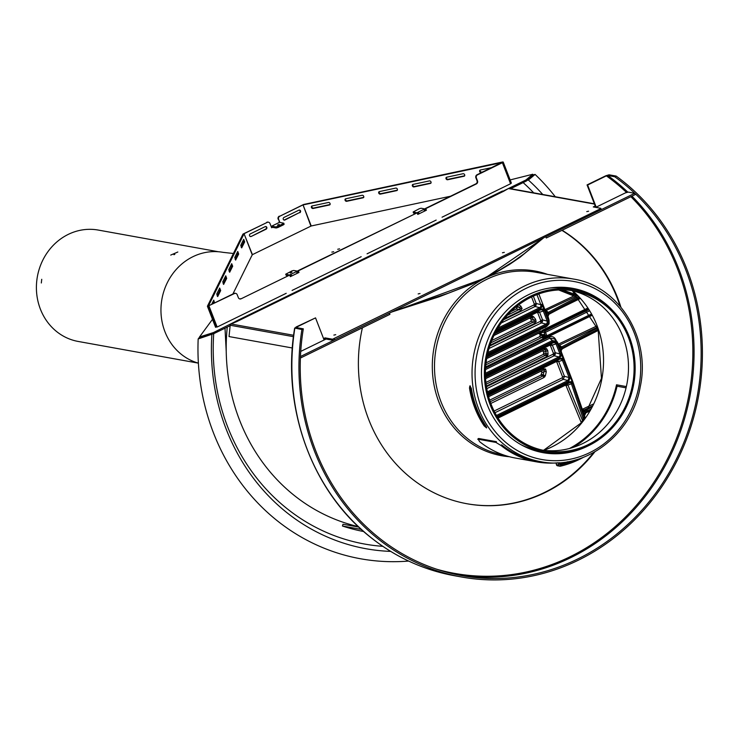 <?xml version="1.0" encoding="UTF-8"?>
<svg xmlns="http://www.w3.org/2000/svg" width="739" height="739" viewBox="0 0 739 739"><rect width="100%" height="100%" fill="white"/><g stroke="black" fill="none" stroke-linecap="round" stroke-linejoin="round"><path stroke-width="1.11" d="M470.346 385.98L470.3 387.633A91.839 83.83 100.2 0 0 475.62 407.577A91.839 83.83 100.2 0 0 484.996 425.535L486.604 427.244M484.193 425.923L486.604 427.955L486.059 426.264A92.763 84.68 -79.8 0 1 476.692 408.297A92.763 84.68 -79.8 0 1 471.353 388.363L469.875 385.878L469.496 388.021A92.763 84.68 100.2 0 0 474.835 407.956A92.763 84.68 100.2 0 0 484.193 425.923L484.996 425.535M569.492 448.481A91.839 83.83 100.2 0 0 616.52 384.797L626.367 386.58M557.492 453.672A91.839 83.83 100.2 0 0 559.589 452.924M544.218 237.496L485.135 278.067L390.996 312.32M588.253 445.839A83.489 76.209 -79.8 0 1 543.082 452.674A83.489 76.209 -79.8 0 1 487.334 404.972A83.489 76.209 -79.8 0 1 498.723 319.876A83.489 76.209 -79.8 0 1 572.725 288.349A83.489 76.209 -79.8 0 1 612.668 310.537M572.54 288.312A83.489 76.209 -79.8 0 1 606.368 304.708M580.309 449.1A83.489 76.209 -79.8 0 1 542.888 452.637M560.652 453.487A92.763 84.68 100.2 0 0 562.471 452.767M573.372 447.335A92.763 84.68 100.2 0 0 617.065 386.22L626.081 387.846M617.065 386.22L616.52 384.797M542.74 238.217L524.256 253.699L513.208 261.588L500.017 269.772L484.341 278.067L466.836 285.956L448.425 293.18L392.474 311.59M634.764 193.285L635.254 194.551L546.278 237.995L545.788 236.729L634.764 193.285L628.242 192.103L625.351 192.897L595.699 207.373L596.197 207.132L587.625 185.018L587.062 184.916L605.804 175.771L609.065 174.801L616.15 176.076A220.314 201.11 -79.8 0 1 686.328 439.714A220.314 201.11 -79.8 0 1 461.561 577.002A220.314 201.11 -79.8 0 1 301.909 329.52L294.658 328.07C281.3 407.244 311.729 491.176 370.599 537.318C395.633 557.234 423.595 570.037 454.476 575.718A220.314 201.11 -79.8 0 1 294.833 328.236L296.228 326.934L315.535 317.881L324.107 339.995L326.065 339.035L300.736 351.404M587.625 185.018L606.368 175.864L607.67 175.476L614.756 176.76A218.92 199.844 -79.8 0 1 685.312 438.8A218.92 199.844 -79.8 0 1 461.81 575.626A218.92 199.844 -79.8 0 1 303.313 328.837L296.228 327.562L296.782 327.035L315.535 317.881M296.228 327.562L296.782 327.035A217.996 198.994 -79.8 0 0 296.69 327.645M614.756 176.76L616.15 176.076M562.13 230.254A147.264 134.433 -79.8 0 1 620.88 307.082M594.738 451.954A147.264 134.433 -79.8 0 1 467.076 503.767A147.264 134.433 -79.8 0 1 362.406 327.783M323.58 338.628L325.095 337.88L325.511 338.933L323.987 339.681L325.511 338.933L332.966 340.282L332.559 339.229L600.105 208.952L600.724 208.278L593.269 206.929L595.228 205.978M596.197 207.132L595.144 207.271L595.634 207.031L587.062 184.916M561.917 230.356A147.264 134.433 -79.8 0 1 620.039 306.075M593.602 452.591A147.264 134.433 -79.8 0 1 466.799 503.712M301.909 329.52L303.313 328.837M391.448 312.089L438.984 296.847L472.11 284.035L496.987 271.887L509.476 264.46L520.099 257.237L543.765 237.718M300.45 356.531L389.425 313.077L389.915 314.343L300.939 357.796L300.45 356.531M300.403 357.694L300.939 357.796M334.287 338.748L334.702 339.801L600.511 210.005L600.105 208.952M334.702 339.801L332.966 340.282M600.807 208.481L601.25 209.405L600.511 210.005M335.728 334.684L333.871 335.09L335.728 334.684M509.818 188.713L508.404 188.547L503.407 191.392M236.822 321.557L231.039 323.987L230.18 325.252L229.044 336.568L292.33 347.986M588.604 211.206L586.748 211.603L588.604 211.206M325.095 337.88L332.559 339.229M504.312 252.368L502.455 252.766L504.312 252.368M420.02 293.522L418.163 293.928L420.02 293.522M574.388 289.827A82.325 75.156 100.2 0 0 485.809 357.5A82.325 75.156 100.2 0 0 545.151 451.862A82.325 75.156 100.2 0 0 618.118 420.777A82.325 75.156 100.2 0 0 629.36 336.864A82.325 75.156 100.2 0 0 574.388 289.827L568.799 288.82A82.325 75.156 100.2 0 0 549.363 288.099M521.097 444.73A82.325 75.156 100.2 0 0 539.553 450.855L545.151 451.862M491.158 404.353A81.17 74.094 100.2 0 0 545.354 450.725A81.17 74.094 100.2 0 0 632.686 384.003A81.17 74.094 100.2 0 0 574.185 290.963A81.17 74.094 100.2 0 0 502.234 321.613A81.17 74.094 100.2 0 0 491.158 404.353M542.565 450.162A81.17 74.094 100.2 0 0 627.088 382.996A81.17 74.094 100.2 0 0 571.376 290.519M358.831 527.101L342.998 524.247L342.453 526.011A192.953 176.131 -79.8 0 0 363.699 531.526M361.343 529.42L342.453 526.011M227.252 327.081A189.239 172.741 100.2 0 0 358.295 526.593M486.687 358.618L538.352 333.391L539.692 333.945L541.475 333.003L541.752 330.961L542.731 331.488L541.475 333.003L540.135 332.448L486.705 358.544M541.271 332.328L545.631 332.504L547.137 336.624L545.53 335.959L546.823 335.561M579.311 297.346L549.022 313.354L546.564 313.391L547.377 315.498L549.022 313.364L579.339 297.355M545.576 311.359L538.833 293.937L545.576 311.359L546.574 312.495L548.209 312.412L549.022 313.354M578.84 297.826L580.004 298.131M579.995 298.205L579.099 298.353M575.275 296.588L573.898 295.72L575.275 296.588L576.854 295.692L561.742 289.891M490.899 342.813L533.595 321.964L534.417 321.216L533.992 320.199L532.034 317.724L530.851 317.447A1.626 0.554 -116 0 0 530.787 316.116L532.32 315.923L533.623 316.772L535.572 319.248L536.117 321.594L534.63 323.47L490.04 345.242M497.938 328.079L539.692 307.692L540.874 306.436L540.819 304.68L542.01 304.32L542.02 306.833L540.385 308.671L496.876 329.917M533.346 296.136L536.191 303.47L536.126 305.198L535.064 306.482A1.626 0.554 64 0 1 533.964 304.939L534.297 304.034L531.563 296.967M501.245 322.998L535.064 306.482L539.692 307.692L540.385 308.671M547.239 322.86L548.393 323.257L546.758 325.095L546.066 324.116L547.239 322.86L547.193 321.105L543.285 311.027L542.186 309.826L540.551 309.9L495.878 331.709L540.551 309.9M489.772 346.046L540.329 321.363L540.671 320.458L542.565 319.895L542.5 321.622L541.438 322.906L489.015 348.503M533.623 316.772A1.626 0.517 -38.3 0 1 532.034 317.724L530.445 318.564L531.304 319.645L533.992 320.199A1.626 0.517 -38.3 0 0 535.572 319.248M577.473 295.517L576.854 295.692M546.574 313.493L545.068 311.84L545.604 311.396L546.564 313.391M575.478 296.708L545.373 310.796M530.445 318.564L529.272 318.297L530.851 317.447L493.994 335.451M539.692 333.945L543.137 334.712L544.495 336.504L545.53 335.959L544.338 332.901L544.929 331.081L545.631 332.504M486.973 357.039L540.07 331.118L541.752 330.961L542.74 330.047L543.396 330.952L542.731 331.488M496.525 330.536L540.532 309.05L542.842 308.957L544.477 310.676L548.384 320.744L547.193 321.105L542.565 319.895L539.59 312.237L538.269 311.017M579.792 297.974L548.929 314.269L547.377 317.788L547.322 315.424M540.671 320.458L537.706 312.8L536.884 312.468A1.626 0.554 64 0 1 536.69 311.784M534.63 323.47A1.626 0.554 64 0 0 533.595 321.964L530.907 321.41L531.304 319.645M548.929 314.269L549.022 313.364M578.397 296.468L548.209 312.412L545.234 309.493L573.843 295.969L558.675 289.974M545.216 327.155L487.204 355.838M507.444 315.202L519.443 309.336L516.265 309.022L510.769 311.71M537.706 312.8L544.477 310.676M540.329 321.363A1.626 0.554 -116 0 0 541.438 322.906L546.066 324.116L487.952 352.494M516.127 306.861L519.563 307.341A1.626 0.628 -58.7 0 0 520.783 306.057L522.094 308.514L520.478 310.851L504.515 318.648M540.532 309.05L540.569 309.89M591.717 314.851L546.112 337.169L591.736 314.888M546.112 337.169L544.495 336.504M540.07 331.118A1.626 0.554 64 0 1 540.135 332.448L538.352 333.391M516.265 309.022L516.931 307.775L516.395 307.027M520.478 310.851A1.626 0.554 64 0 0 519.443 309.336L520.505 308.403L517.263 305.946M547.913 317.391L549.095 320.375L549.095 323.83L546.832 326.37L546.795 325.529L548.56 323.543L548.55 320.818L547.377 317.788M536.93 294.639L540.819 304.68L536.191 303.47L534.297 304.034M545.068 311.84L542.01 304.32M530.907 321.41L491.777 340.513M493.948 335.534L529.272 318.297M537.613 294.381L538.14 294.344M562.481 289.891L577.122 295.157M576.623 294.658L575.552 295.351M548.56 323.543L549.114 323.821L549.095 320.375L548.55 320.818M485.597 378.682L544.431 349.889A1.626 0.554 -116 0 0 544.357 348.549L546.592 348.614L547.756 350.656L548.042 353.953L547.701 355.598L546.537 356.725L486.364 386.109M561.298 359.099L561.954 358.23L563.58 359.948L562.397 360.299L561.298 359.099L559.663 359.172L487.952 394.183M487.768 393.416L559.645 358.323L559.663 359.172M557.52 360.336L558.702 361.51L556.476 361.713A1.626 0.647 112.5 0 1 557.52 360.336L557.382 360.281M497.273 416.824L568.836 381.887L572.106 381.555L560.772 352.318L560.716 349.953L562.416 347.903L597.953 329.151L562.416 347.884L561.603 346.942L597.546 327.959M561.224 350.258L561.307 351.875L561.252 350.249L562.388 348.78L560.772 350.027L561.224 350.258M571.395 381.906L497.68 417.489L568.845 382.737M571.33 381.971L572.66 383.606L571.432 383.864L570.61 382.719M566.591 383.837L567.894 385.019L582.729 421.036M581.344 422.81L566.019 385.61L565.206 385.287A1.626 0.554 64 0 1 565.012 384.613M566.019 385.61L571.432 383.864L583.579 419.909M562.444 348.734L598.193 329.862L562.388 348.78L562.416 347.903L559.968 348.023L558.462 346.369L557.28 343.33L557.825 342.887L556.781 341.298L552.329 340.596L549.825 338.176L485.523 369.565M557.28 343.33L553.021 341.566L552.329 340.596L485.44 373.26M584.327 414.126L584.327 415.761L584.355 414.136L585.51 412.713L584.327 414.126M590.369 409.424L585.685 411.872L583.21 411.919L583.902 413.988L585.574 411.956L585.51 412.713L589.75 410.505M584.577 418.551L583.81 416.279L584.327 415.761L585.048 417.886M544.615 337.344A1.09 0.998 100.2 0 0 545.428 337.344L545.493 338.092A1.968 1.792 -79.8 0 1 544.024 338.102L544.264 337.113A1.164 0.942 -102.7 0 1 544.061 336.808L543.59 337.871L542.592 335.894L543.895 336.845L543.294 337.492M486.105 384.215L545.502 355.219L543.285 354.434L543.793 351.838L542.371 350.96M558.462 346.369L558.97 345.889L559.968 347.025L561.603 346.942L559.432 345.15L558.767 345.325M563.58 359.948L570.268 377.176L568.642 381.518L567.949 380.548L569.076 377.537L562.397 360.299L558.702 361.51L564.448 376.327L563.321 379.338A1.626 0.554 64 0 1 562.222 377.795L562.555 376.89L556.809 362.073M568.836 381.887L568.873 382.728M543.59 337.871L544.024 338.102L543.082 338.887A1.626 0.554 -116 0 0 542.047 337.372L542.592 335.894L540.181 335.21L539.627 336.688L486.077 362.831M490.197 401.757L542.916 376.012L540.874 375.144L541.863 372.678L541.733 371.735L540.477 371.421L543.017 370.119A1.626 0.554 -116 0 0 542.943 368.779L545.576 369.038A1.626 0.573 132.1 0 1 544.421 370.063L543.017 370.119L488.608 396.686M541.475 374.368L545.391 375.661L543.95 377.527A1.626 0.554 64 0 0 542.916 376.012L544.421 370.063M585.685 411.872L584.845 410.81L591.496 407.346M583.21 412.002L581.824 410.376L572.115 381.555L572.623 381.084L561.307 351.875L560.772 352.318M561.307 351.921L572.623 381.084L572.115 381.555L572.623 381.084L582.341 409.868L583.21 410.902L584.845 410.81L581.815 409.794M540.181 334.453L540.828 334.518M570.268 377.176L569.076 377.537L564.448 376.327L562.555 376.89M485.606 368.04L549.04 337.067C552.079 335.949 554.361 336.892 555.876 339.894L555.534 340.088M559.959 347.921L556.781 341.298L554.241 338.832L549.825 338.176L549.04 337.067M583.21 411.919L572.642 381.158M543.701 334.998A0.924 0.656 105.9 0 0 543.636 335.691L539.932 334.573L540.181 335.21M545.003 335.497L543.608 335.691L543.987 334.471M546.537 356.725A1.626 0.554 64 0 0 545.502 355.219L546.13 354.064L545.844 350.766L545.511 349.833L544.431 349.889L485.597 378.617M551.017 343.857L552.329 345.085L555.303 352.743L555.238 354.471L554.176 355.755A1.626 0.554 64 0 1 553.077 354.212L553.409 353.307L550.444 345.649L549.622 345.316L485.495 376.622M559.986 355.708L561.132 356.106L559.497 357.935L558.804 356.965L559.986 355.708L559.931 353.953L556.024 343.875L554.924 342.674L553.289 342.748L485.477 375.865L553.289 342.748M554.924 342.674L555.58 341.806L557.215 343.524L561.123 353.593L559.931 353.953L555.303 352.743L553.409 353.307M541.863 372.678L544.403 371.375L546.278 371.791L545.391 375.661M557.215 343.524L550.444 345.649M485.458 375.015L553.28 341.898L553.326 342.73M549.428 344.633A1.626 0.554 -116 0 0 549.622 345.316M555.802 361.057A1.626 0.554 -116 0 0 555.996 361.74L488.119 394.875M543.913 353.279L548.042 353.953M543.793 351.838L547.756 350.656M589.325 411.244L584.706 413.434M560.716 349.953L559.968 348.023M585.574 411.956L590.35 409.461M581.732 408.325L583.921 410.043L592.115 406.154M558.305 344.115L559.432 345.15L597.297 327.266M540.874 375.144L489.661 400.159M476.119 406.764L475.436 407.097M474.235 403.771L474.955 403.42M488.627 396.741L540.477 371.421M543.285 354.434L485.902 382.451M471.537 389.471L470.669 389.887M558.287 462.771A93.696 85.521 -79.8 0 1 536.745 461.893L515.305 458.032A93.696 85.521 100.2 0 1 479.648 441.682L478.216 439.225L495.915 442.421L501.088 445.552L501.633 444.832A92.763 84.68 100.2 0 0 536.911 460.979L540.495 461.635A92.763 84.68 -79.8 0 1 478.558 408.63A92.763 84.68 -79.8 0 1 491.223 314.075A92.763 84.68 -79.8 0 1 573.446 279.056L535.914 272.275A92.763 84.68 -79.8 0 0 453.691 307.304A92.763 84.68 -79.8 0 0 441.026 401.859A92.763 84.68 -79.8 0 0 502.973 454.864L503.656 454.984M478.309 438.578L477.754 439.299L478.761 438.504L496.469 441.7L495.915 442.421M536.745 461.893A93.696 85.521 -79.8 0 1 501.088 445.552M559.709 464.175A99.58 90.906 100.2 0 0 567.635 461.736M556.125 462.947L556.393 464.591A1.533 1.395 100.2 0 0 557.502 465.782L559.866 466.207A1.533 1.395 -79.8 0 1 558.758 465.016L558.388 462.762M559.46 462.697L560.199 465.062A99.58 90.906 100.2 0 0 575.422 460M559.866 466.207A1.533 1.395 -79.8 0 0 560.393 466.198A100.744 91.959 100.2 0 0 583.154 457.459M510.667 188.694L526.353 181.037L533.17 175.3L527.803 179.799M533.031 174.949L535.082 174.422L528.385 180.039L527.156 180.353M212.25 334.13L198.172 338.942L199.576 337.16M210.883 334.555L199.909 338.037L199.502 336.984L213.497 332.55L235.935 321.299M198.385 363.145A56.82 51.869 -79.8 0 1 164.945 331.719A56.82 51.869 -79.8 0 1 172.704 273.809A56.82 51.869 -79.8 0 1 223.067 252.35L233.413 253.495M408.621 561.058A220.314 201.11 -79.8 0 1 213.479 432.897A220.314 201.11 -79.8 0 1 198.172 338.942M535.082 174.422A220.314 201.11 -79.8 0 1 555.285 196.74M528.385 180.039A209.47 191.207 -79.8 0 1 542.749 194.477M390.654 551.396A209.47 191.207 -79.8 0 1 211.871 334.591M523.138 182.607A205.109 187.235 -79.8 0 1 533.678 192.842M382.811 546.333A205.109 187.235 -79.8 0 1 213.719 333.658M174.829 254.355L173.933 254.706M177.831 252.008L170.737 255.084L177.831 252.008M41.735 279.296L41.319 282.982L41.735 279.296M198.32 363.126L78.168 341.446A56.589 51.656 -79.8 0 1 40.386 309.114A56.589 51.656 -79.8 0 1 48.109 251.436A56.589 51.656 -79.8 0 1 98.269 230.069L218.411 251.75M372.317 255.361L372.068 254.706L366.147 257.597A1.533 0.517 64 0 1 366.738 258.087M372.659 255.195A1.533 0.517 -116 0 0 372.068 254.706L441.128 220.989A1.533 0.517 64 0 1 441.719 221.469M212.481 319.331L199.502 336.984M199.909 338.037L213.913 333.603L213.497 332.55M533.17 175.3L532.764 174.247L510.141 179.928M502.003 162.571L303.055 204.925L311.221 225.977L444.629 197.489M311.221 225.977L278.705 241.819M503 191.549L502.455 191.078M502.446 191.041L503.176 191.456M239.454 280.681L251.5 256.276M339.58 248.858L337.723 249.265L339.58 248.858M297.678 291.803A1.533 0.517 -116 0 0 297.087 291.323L291.166 294.214A1.533 0.517 64 0 1 291.757 294.695M213.913 333.603L230.143 325.677M447.64 218.578A1.533 0.517 -116 0 0 447.049 218.097L441.128 220.989M447.298 218.744L447.049 218.097L502.409 191.059M503.056 191.152L525.937 179.983L532.764 174.247M333.695 251.731L331.839 252.128L333.695 251.731M526.353 181.037L525.937 179.983M235.815 321.271L291.166 294.214M297.337 291.97L297.087 291.323L366.147 257.597M279.203 224.379L277.476 225.136L279.203 224.379M252.221 254.789L244.055 233.736L252.415 254.65L251.5 256.257M290.233 273.005L291.96 272.248L290.233 273.005M450.522 196.232L444.61 197.489M379.338 191.595L395.827 188.075A1.395 1.108 51 0 1 396.806 190.597L380.317 194.126A1.395 1.108 51 0 1 379.338 191.595M446.633 177.221L463.122 173.702A1.395 1.108 51 0 1 464.11 176.224L447.612 179.753A1.395 1.108 51 0 1 446.633 177.221M481.773 172.455L481.265 172.566A1.395 1.108 51 0 1 480.285 170.035L491.731 167.596M312.034 205.969L328.532 202.449A1.395 1.108 51 0 1 329.511 204.971L313.013 208.5A1.395 1.108 51 0 1 312.034 205.969M412.981 184.408L429.479 180.889A1.395 1.108 51 0 1 430.458 183.411L413.96 186.939A1.395 1.108 51 0 1 412.981 184.408M345.686 198.782L362.175 195.262A1.395 1.108 51 0 1 363.163 197.784L346.665 201.313A1.395 1.108 51 0 1 345.686 198.782M235.741 260.008L234.762 257.477L237.764 251.454L238.679 254.04L235.593 260.054M417.507 213.747L418.597 213.22L419.346 213.663L417.775 214.43L417.156 212.832L298.362 270.844L298.981 272.442L297.411 273.208L296.256 271.703L297.438 271.13L293.669 270.456L291.933 270.927L285.707 274.206L286.242 275.333L287.905 275.638M289.623 275.028L285.827 274.28M289.596 274.963L290.769 274.381L291.923 275.887L290.353 276.654L289.734 275.056L241.117 298.787A2.319 2.115 -79.8 0 1 238.346 297.641L237.201 294.695A2.319 2.115 100.2 0 0 234.42 293.549L233.958 293.466A2.319 2.115 -79.8 0 1 235.418 293.346M417.156 212.832L297.9 270.76L298.519 272.358L297.3 272.95M298.362 270.844L297.9 270.76M476.359 177.914L475.888 177.831A2.319 2.115 -79.8 0 1 477.034 174.764L477.505 174.847A2.319 2.115 100.2 0 0 476.359 177.914L477.496 180.861A2.319 2.115 -79.8 0 1 476.359 183.928L425.784 208.62L426.403 210.218L424.833 210.984L423.678 209.488L424.851 208.915L421.091 208.232L419.355 208.703L413.129 211.991L413.655 213.118L415.327 213.414M417.045 212.814L413.249 212.065M417.018 212.74L418.191 212.167L419.346 213.663L424.833 210.984M363.773 197.331A1.395 1.108 51 0 1 363.708 197.341L347.21 200.869A1.395 1.108 51 0 1 345.621 198.8M426.403 210.218L424.722 210.726M275.767 226.928L277.504 226.457L277.91 227.51L276.174 227.982L275.767 226.928L271.629 226.189L272.035 227.242L271.527 227.473M271.629 226.189L278.067 223.039M397.425 190.145A1.395 1.108 51 0 1 397.351 190.154L380.862 193.683A1.395 1.108 51 0 1 379.264 191.613M298.981 272.442L298.519 272.358M310.897 226.097L303.055 204.925M234.42 293.549L208.509 305.891L233.958 293.466M237.219 252.479L237.607 254.382L235.141 259.38M272.488 227.316L271.629 227.741L269.994 223.529A2.319 2.115 100.2 0 0 267.213 222.384L242.983 234.078L207.41 306.242L215.576 327.294L216.647 326.952L208.481 305.891L217.146 327.026L286.205 293.309M208.98 305.974L217.146 327.026M213.211 301.189L213.395 303.507M211.65 304.357L213.756 300.154L214.578 302.925M223.732 284.358L222.753 281.827L225.755 275.804L226.679 278.391L223.594 284.404M231.695 263.684L232.674 266.216L229.672 272.238L228.757 269.652L231.695 263.684M231.224 264.654L231.603 266.567L229.145 271.555M302.722 205.036L279.758 216.25A2.319 2.115 100.2 0 0 278.621 219.317L279.822 222.421M278.621 219.317L279.379 222.402M283.97 220.028A1.395 1.275 100.2 0 0 284.469 219.899L299.369 212.629A1.395 1.275 100.2 0 0 299.36 210.061M299.84 212.712A1.395 1.275 100.2 0 0 299.591 210.079A1.395 1.275 100.2 0 0 298.861 210.181L283.961 217.46A1.395 1.275 100.2 0 0 284.201 220.093A1.395 1.275 100.2 0 0 284.94 219.982L299.369 212.629M267.213 222.384L244.249 233.598M278.714 241.81L252.415 254.65M251.223 236.452L266.123 229.173A1.395 1.275 100.2 0 0 265.874 226.54A1.395 1.275 100.2 0 0 265.144 226.651L250.244 233.921A1.395 1.275 100.2 0 0 250.484 236.554A1.395 1.275 100.2 0 0 251.223 236.452L265.652 229.09A1.395 1.275 100.2 0 0 265.643 226.522M219.215 289.014L219.603 290.917L217.137 295.914M243.223 240.304L243.611 242.207L241.145 247.205M225.219 276.829L225.607 278.742L223.141 283.73M330.121 204.518A1.395 1.108 51 0 1 330.056 204.527L313.567 208.056A1.395 1.108 51 0 1 311.969 205.987M244.055 233.736L208.481 305.891L207.41 306.242M220.675 290.566L217.672 296.588L216.749 294.002L219.695 288.034L220.675 290.566L219.603 290.917M290.094 275.97L291.175 275.435L291.923 275.887L297.411 273.208M367.071 253.819L436.167 220.074M424.851 208.915L425.267 209.968L424.509 210.329M250.253 236.489A1.395 1.275 100.2 0 0 250.752 236.369M477.505 174.847L502.391 162.7L503.204 162.035L502.502 161.998L303.6 204.481L279.758 216.25M501.947 162.441L477.034 174.764M510.667 183.06L511.37 183.087L510.557 183.752L502.391 162.7M476.359 183.928L475.888 183.845A2.319 2.115 100.2 0 0 477.034 180.778L477.496 180.861M292.09 290.436L361.186 256.692M442.051 217.201L510.557 183.752M431.068 182.958A1.395 1.108 51 0 1 431.003 182.967L414.514 186.496A1.395 1.108 51 0 1 412.916 184.427M418.597 213.22L418.191 212.167L423.678 209.488M277.91 227.51L283.397 224.832L282.991 223.778L283.73 223.178L279.471 222.356L278.16 222.947M272.035 227.242L276.174 227.982M283.684 223.307L284.136 224.231L283.397 224.832M244.683 241.865L241.681 247.888L240.757 245.302L243.704 239.334L244.683 241.865L243.611 242.207M277.504 226.457L282.991 223.778M291.175 275.435L290.769 274.381L296.256 271.703M291.462 275.804L290.251 276.386M464.72 175.771A1.395 1.108 51 0 1 464.655 175.78L448.157 179.309A1.395 1.108 51 0 1 446.568 177.24M482.955 171.873L481.81 172.122A1.395 1.108 51 0 1 480.211 170.053M278.15 219.234A2.319 2.115 -79.8 0 1 279.296 216.167M239.464 280.681L232.905 293.974M297.438 271.13L297.845 272.183L297.096 272.552M475.888 177.831L477.034 180.778M289.734 275.056L241.117 298.787M266.751 222.291A2.319 2.115 -79.8 0 1 268.211 222.171M475.888 183.845L425.313 208.537L425.932 210.135M425.784 208.62L425.313 208.537M239.658 298.907A2.319 2.115 100.2 0 0 240.655 298.704M418.874 213.58L417.674 214.171M568.836 287.757A91.839 83.83 -79.8 0 1 570.619 289.143M572.642 290.815A91.839 83.83 -79.8 0 1 601.943 378.46A91.839 83.83 -79.8 0 1 543.858 450.328M541.382 451.187A91.839 83.83 -79.8 0 1 539.221 451.862M469.496 388.021L470.3 387.633M509.374 456.72A93.853 85.669 -79.8 0 1 438.911 402.09A93.853 85.669 -79.8 0 1 456.055 300.949A93.853 85.669 -79.8 0 1 547.507 274.372M481.449 407.845A90.444 82.565 -79.8 0 1 568.54 280.728A90.444 82.565 -79.8 0 1 623.716 422.957A90.444 82.565 -79.8 0 1 481.449 407.845M607.67 175.476A218.92 199.844 -79.8 0 1 627.891 192.205M631.947 196.158A218.92 199.844 -79.8 0 1 672.388 451.409A218.92 199.844 -79.8 0 1 458.272 574.951M606.368 175.864A217.996 198.994 -79.8 0 1 626.635 192.546M630.884 196.676A217.996 198.994 -79.8 0 1 666.005 461.681A217.996 198.994 -79.8 0 1 436.481 569.159M503.638 191.281L237.034 321.465M293.438 336.67L230.18 325.252M594.498 204.075L508.404 188.547M231.039 323.987L293.614 335.275M580.281 298.519L559.552 308.671M494.871 333.649L530.787 316.116M589.426 310.879L545.751 332.199M547.091 335.672L591.292 314.084M588.272 309.031L543.396 330.952L544.929 331.081L588.697 309.706M540.874 306.436L542.02 306.833M532.32 315.923A1.626 0.665 103 0 1 531.535 317.345M548.384 320.744L548.393 323.257M556.097 287.369L557.003 287.73M503.656 319.738L533.964 304.939M518.732 304.81L520.783 306.057M536.884 312.468L495.333 332.753M537.364 312.449A1.626 0.647 112.5 0 1 538.408 311.064M536.117 321.594L534.417 321.216M542.74 330.047L587.662 308.108M549.095 323.83L545.308 327.46M540.671 320.975L542.5 321.622M522.094 308.514L520.505 308.403M546.25 336.633A1.164 0.462 -67.5 0 0 546.934 335.672M487.491 354.48L546.795 325.529M546.758 325.095L487.601 353.972M542.186 309.826L542.842 308.957M553.326 287.591L553.807 287.785M559.294 289.947L573.898 295.72M556.264 287.73L555.469 287.406M534.297 304.551L536.126 305.198M546.814 326.379L487.287 355.441L546.832 326.37M598.368 330.388L572.956 343.201M583.81 416.279L583.856 413.923M557.825 342.933L558.97 345.889M496.469 415.457L567.949 380.548L563.321 379.338L494.964 412.722M543.636 335.691L544.061 336.808L544.597 336.698M592.004 315.377L545.493 338.092M471.51 394.035L472.332 393.638M486.456 386.737L553.077 354.212M485.523 377.278L544.357 348.549M472.203 393.028L471.371 393.434M581.824 410.376L582.341 409.868M584.207 415.115L585.159 417.729M546.592 348.614A1.626 0.619 121.8 0 1 545.511 349.833M553.409 353.824L555.238 354.471M487.407 391.827L558.804 356.965L554.176 355.755L486.779 388.668M545.576 369.038L546.278 371.791M553.28 341.898L555.58 341.806M550.102 345.289A1.626 0.647 112.5 0 1 551.146 343.912M556.476 361.713L555.996 361.74M485.865 364.807L542.047 337.372L539.627 336.688M544.865 376.77L543.322 375.717M547.701 355.598L546.047 354.766M584.327 415.835L585.029 417.914M555.876 339.894L556.199 340.734M589.759 410.487L585.565 412.676M543.082 338.887L485.68 366.913M553.021 341.566L485.449 374.562M473.2 400.529L473.958 400.159M474.179 400.907L473.431 401.277L474.179 400.917M472.748 395.522L471.944 395.91M472.757 398.986L473.523 398.607M483.648 423.475L484.119 423.253M559.497 357.935L487.666 393.009M473.847 399.762L473.089 400.132M561.123 353.593L561.132 356.106M559.645 358.323L561.954 358.23M568.642 381.518L497.07 416.473M483.906 422.902L483.426 423.133M481.745 419.17L481.218 419.429M482.807 422.126L483.297 421.886M572.66 383.606L584.475 418.68M584.743 413.535L584.115 414.459M558.629 344.023L596.816 325.973M480.313 417.784L480.867 417.517M494.114 411.05L562.222 377.795M565.206 385.287L498.049 418.08M474.383 401.591L473.634 401.951M470.992 391.596L471.842 391.19M476.045 408.667L476.71 408.344M474.937 403.355L474.216 403.706M583.108 408.916L593.094 404.168M473.828 402.533L474.558 402.173M488.276 395.476L542.943 368.779M543.95 377.527L490.825 403.466M477.385 410.025L476.738 410.348M543.608 334.471L543.257 335.598M556.393 464.591L558.758 465.016M363.163 197.784L363.708 197.341M380.317 194.126L380.862 193.683M396.806 190.597L397.351 190.154M238.679 254.04L237.607 254.382M214.67 302.741L213.599 303.092M232.674 266.216L231.603 266.567M329.511 204.971L330.056 204.527M284.469 219.899L284.94 219.982M313.013 208.5L313.567 208.056M413.96 186.939L414.514 186.496M278.289 222.929L272.802 225.607M226.679 278.391L225.607 278.742M430.458 183.411L431.003 182.967M447.612 179.753L448.157 179.309M464.11 176.224L464.655 175.78M265.652 229.09L266.123 229.173M346.665 201.313L347.21 200.869M481.265 172.566L481.81 172.122M568.642 287.739L570.397 289.106M572.383 290.76L598.137 329.677L601.463 378.377L581.325 422.828L543.599 450.291M541.16 451.15L539.036 451.815M573.446 279.056C618.894 285.919 651.041 338.028 640.223 386.894C631.937 435.142 584.512 470.808 540.495 461.635M461.561 577.002L454.476 575.718M503.499 191.299L236.905 321.483M601.25 209.405L600.844 208.352M594.387 203.798L509.217 188.427M549.095 320.375L547.858 315.719L548.994 314.251L579.801 297.983M559.682 359.163L487.952 394.192M225.007 328.181L226.217 351.348M237.57 253.542L236.692 253.551M235.649 293.374L235.187 293.281M413.129 211.991L413.535 213.044M511.37 183.087L503.204 162.035M285.707 274.206L286.113 275.259M283.73 223.178L284.136 224.231M268.442 222.199L267.98 222.116"/></g></svg>
